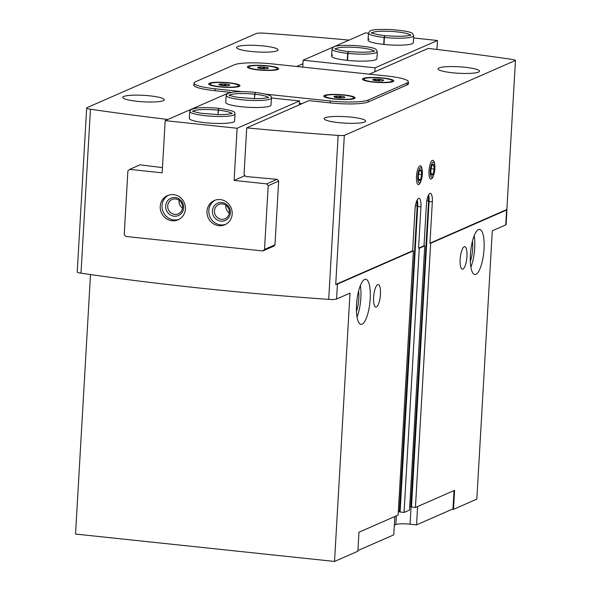 <?xml version="1.0" encoding="UTF-8"?>
<svg xmlns="http://www.w3.org/2000/svg" width="591" height="591" viewBox="0 0 591 591"><rect width="100%" height="100%" fill="white"/><g stroke="black" fill="none" stroke-linecap="round" stroke-linejoin="round"><path stroke-width="0.89" d="M374.376 80.45L374.45 79.209C376.112 80.841 377.885 80.886 379.769 79.327A5.452 0.85 -176.7 0 1 383.441 80.162A5.452 0.85 -176.7 0 1 383.544 80.435A5.452 0.85 -176.7 0 1 381.801 80.878A5.452 0.85 -176.7 0 1 376.482 80.76A5.452 0.85 -176.7 0 1 372.81 79.925A5.452 0.85 -176.7 0 1 372.699 79.807A5.452 0.85 -176.7 0 1 374.45 79.209A5.452 0.85 -176.7 0 1 379.769 79.327L379.673 80.945M259.272 68.275L259.346 67.034C261.008 68.674 262.781 68.711 264.657 67.152A5.452 0.85 -176.7 0 1 268.336 67.987A5.452 0.85 -176.7 0 1 268.432 68.261A5.452 0.85 -176.7 0 1 266.689 68.704A5.452 0.85 -176.7 0 1 261.377 68.593A5.452 0.85 -176.7 0 1 257.698 67.758A5.452 0.85 -176.7 0 1 257.587 67.633A5.452 0.85 -176.7 0 1 259.346 67.034A5.452 0.85 -176.7 0 1 264.657 67.152L264.569 68.778M335.673 97.404L335.747 96.163C337.409 97.796 339.182 97.833 341.066 96.274A5.452 0.85 -176.7 0 1 344.738 97.116A5.452 0.85 -176.7 0 1 344.841 97.389A5.452 0.85 -176.7 0 1 343.098 97.833A5.452 0.85 -176.7 0 1 337.779 97.714A5.452 0.85 -176.7 0 1 334.1 96.88A5.452 0.85 -176.7 0 1 333.989 96.761A5.452 0.85 -176.7 0 1 335.747 96.163A5.452 0.85 -176.7 0 1 341.066 96.274L340.97 97.899M220.561 85.23L220.635 83.988C222.305 85.621 224.078 85.665 225.954 84.107A5.452 0.85 -176.7 0 1 229.626 84.941A5.452 0.85 -176.7 0 1 229.729 85.215A5.452 0.85 -176.7 0 1 227.986 85.658A5.452 0.85 -176.7 0 1 222.667 85.54A5.452 0.85 -176.7 0 1 218.995 84.705A5.452 0.85 -176.7 0 1 218.884 84.587A5.452 0.85 -176.7 0 1 220.635 83.988A5.452 0.85 -176.7 0 1 225.954 84.107L225.858 85.725M472.445 241.231A15.876 4.595 -84 0 1 470.31 261.414M358.604 291.09A15.876 4.595 -84 0 1 356.469 311.28M454.036 490.582L452.979 508.917L416.544 524.867L410.073 524.187A11.34 1.766 3.3 0 0 395.867 524.542L394.337 525.214M408.241 82.903A29.853 4.654 3.3 0 1 408.536 83.612A29.853 4.654 3.3 0 1 407.147 84.897L368.097 101.999A29.853 4.654 3.3 0 1 330.687 102.93L308.923 100.633L246.735 127.87A604.652 94.272 3.3 0 0 338.155 135.413A7.557 1.182 3.3 0 0 344.317 135.398L515.463 60.437L506.864 209.502A7.557 1.182 -176.7 0 1 506.945 209.687A7.557 1.182 -176.7 0 1 506.59 210.012L430.662 243.27L415.429 507.492L454.59 490.338L453.496 509.346L452.285 509.22M430.662 243.27L429.945 243.196L432.331 201.827A9.825 2.844 -84 0 0 430.403 193.353A9.825 2.844 -84 0 0 426.407 204.42L424.028 245.79L418.561 248.183L420.947 206.813A9.825 2.844 -84 0 0 419.019 198.34A9.825 2.844 -84 0 0 415.022 209.406L412.644 250.776L413.36 250.85L398.127 515.071L358.966 532.225L357.865 551.226L334.528 561.45L350.005 293.129L336.567 299.009A7.557 1.182 3.3 0 1 328.699 299.386A604.652 94.272 3.3 0 1 81.004 273.19A7.557 1.182 3.3 0 1 77.229 271.949L86.678 107.976A7.557 1.182 3.3 0 0 90.453 109.217A604.652 94.272 3.3 0 0 167.888 119.456M470.384 254.935A22.672 6.567 -84 0 1 479.597 229.397A22.672 6.567 -84 0 1 483.741 252.63A22.672 6.567 -84 0 1 474.832 274.49A22.672 6.567 -84 0 1 470.384 254.935M460.138 259.419A11.34 3.28 -84 0 1 464.748 246.654A11.34 3.28 -84 0 1 466.816 258.267A11.34 3.28 -84 0 1 462.361 269.2A11.34 3.28 -84 0 1 460.138 259.419M453.496 509.346L476.834 499.122L492.303 230.8L505.733 224.92A7.557 1.182 3.3 0 0 506.088 224.595L506.945 209.687M424.028 245.79L424.744 245.863L409.511 510.085L404.045 512.478L419.278 248.257L418.561 248.183M424.744 245.863L419.278 248.257M356.543 304.793A22.672 6.567 -84 0 1 365.755 279.255A22.672 6.567 -84 0 1 369.9 302.496A22.672 6.567 -84 0 1 360.99 324.356A22.672 6.567 -84 0 1 356.543 304.793M373.615 297.317A11.34 3.28 -84 0 1 378.225 284.544A11.34 3.28 -84 0 1 380.301 296.165A11.34 3.28 -84 0 1 375.839 307.091A11.34 3.28 -84 0 1 373.615 297.317M413.36 250.85L337.431 284.108A7.557 1.182 -176.7 0 1 335.718 284.463L412.644 250.776M90.497 274.564L75.537 534.057L334.528 561.45M349.03 40.114A604.652 94.272 3.3 0 0 264.066 33.177A7.557 1.182 3.3 0 0 256.199 33.554L87.032 107.651A7.557 1.182 3.3 0 0 86.678 107.976M506.864 209.502L429.945 243.196M420.918 181.045A9.449 2.733 -84 0 1 417.556 184.06A9.449 2.733 -84 0 1 416.485 176.436A9.449 2.733 -84 0 1 419.455 166.152A9.449 2.733 -84 0 1 422.107 169.802M433.439 175.557A9.449 2.733 -84 0 1 430.078 178.578A9.449 2.733 -84 0 1 429.007 170.954A9.449 2.733 -84 0 1 431.977 160.663A9.449 2.733 -84 0 1 434.629 164.32M344.317 135.398L335.718 284.463M428.593 201.376L410.944 506.93L415.429 507.492M410.967 506.62L409.718 506.487M417.209 206.362L399.56 511.917L404.045 512.478M399.582 511.607L398.334 511.474M251.049 51.454A20.788 3.243 -176.7 0 1 236.563 47.516A20.788 3.243 -176.7 0 1 257.499 45.477A20.788 3.243 -176.7 0 1 278.065 49.91A20.788 3.243 -176.7 0 1 251.049 51.454M137.208 101.32A20.788 3.243 -176.7 0 1 122.721 97.382A20.788 3.243 -176.7 0 1 143.657 95.343A20.788 3.243 -176.7 0 1 164.224 99.776A20.788 3.243 -176.7 0 1 137.208 101.32M296.689 66.48L302.947 63.739M194.055 84.314A29.853 4.654 3.3 0 0 193.685 84.986A29.853 4.654 3.3 0 0 214.503 90.645L230.97 92.388M452.492 72.759A20.788 3.243 -176.7 0 1 437.997 68.822A20.788 3.243 -176.7 0 1 458.934 66.783A20.788 3.243 -176.7 0 1 479.5 71.216A20.788 3.243 -176.7 0 1 452.492 72.759M338.65 122.625A20.788 3.243 -176.7 0 1 324.156 118.68A20.788 3.243 -176.7 0 1 345.1 116.641A20.788 3.243 -176.7 0 1 365.659 121.074A20.788 3.243 -176.7 0 1 338.65 122.625M515.463 60.437A7.557 1.182 3.3 0 0 511.769 59.373A604.652 94.272 3.3 0 0 428.15 48.41L369.353 74.163M246.735 127.87L244.046 174.456L245.775 176.487A604.652 94.272 -176.7 0 0 277.253 179.332L278.664 180.949L274.963 245.043L273.382 246.41A604.652 94.272 3.3 0 1 273.197 246.395M162.466 167.593A604.652 94.272 -176.7 0 1 139.845 164.793L139.631 164.985M266.024 94.191L330.31 100.987A30.23 4.713 3.3 0 0 368.193 100.042L406.903 83.087A30.23 4.713 3.3 0 0 408.307 81.787A30.23 4.713 3.3 0 0 387.231 76.054L272.126 63.88A30.23 4.713 3.3 0 0 234.243 64.825L195.532 81.78A30.23 4.713 3.3 0 0 194.129 83.08A30.23 4.713 3.3 0 0 215.205 88.813L242.199 91.664M299.364 103.336L302.09 103.624M334.698 99.066A15.684 2.445 -176.7 0 1 323.765 96.097A15.684 2.445 -176.7 0 1 339.559 94.553A15.684 2.445 -176.7 0 1 355.073 97.899A15.684 2.445 -176.7 0 1 334.698 99.066M219.586 86.892A15.684 2.445 -176.7 0 1 208.653 83.922A15.684 2.445 -176.7 0 1 224.454 82.385A15.684 2.445 -176.7 0 1 239.968 85.725A15.684 2.445 -176.7 0 1 219.586 86.892M258.289 69.937A15.684 2.445 -176.7 0 1 247.363 66.968A15.684 2.445 -176.7 0 1 263.158 65.431A15.684 2.445 -176.7 0 1 278.671 68.77A15.684 2.445 -176.7 0 1 258.289 69.937M373.401 82.112A15.684 2.445 -176.7 0 1 362.468 79.142A15.684 2.445 -176.7 0 1 378.27 77.606A15.684 2.445 -176.7 0 1 393.783 80.945A15.684 2.445 -176.7 0 1 373.401 82.112M417.608 506.539L416.544 524.867M357.91 550.553L393.776 534.84L394.84 516.512M360.362 285.571A22.672 6.567 -84 0 1 357.03 317.042M474.204 235.713A22.672 6.567 -84 0 1 470.872 267.184M363.17 79.933A15.684 2.445 -176.7 0 1 363.893 79.689M392.306 81.329A15.684 2.445 -176.7 0 1 392.993 81.647M248.065 67.758A15.684 2.445 -176.7 0 1 248.789 67.514M277.194 69.154A15.684 2.445 -176.7 0 1 277.881 69.472M258.732 69.745A14.228 2.216 -176.7 0 1 248.811 67.049A14.228 2.216 -176.7 0 1 263.143 65.653A14.228 2.216 -176.7 0 1 277.223 68.689A14.228 2.216 -176.7 0 1 258.732 69.745M373.837 81.92A14.228 2.216 -176.7 0 1 363.923 79.224A14.228 2.216 -176.7 0 1 378.255 77.827A14.228 2.216 -176.7 0 1 392.328 80.864A14.228 2.216 -176.7 0 1 373.837 81.92M209.362 84.712A15.684 2.445 -176.7 0 1 210.078 84.469M238.491 86.109A15.684 2.445 -176.7 0 1 239.178 86.426M324.466 96.88A15.684 2.445 -176.7 0 1 325.19 96.643M353.595 98.283A15.684 2.445 -176.7 0 1 354.282 98.601M220.022 86.7A14.228 2.216 -176.7 0 1 210.108 84.003A14.228 2.216 -176.7 0 1 224.44 82.607A14.228 2.216 -176.7 0 1 238.513 85.643A14.228 2.216 -176.7 0 1 220.022 86.7M335.134 98.874A14.228 2.216 -176.7 0 1 325.213 96.178A14.228 2.216 -176.7 0 1 339.544 94.782A14.228 2.216 -176.7 0 1 353.625 97.818A14.228 2.216 -176.7 0 1 335.134 98.874M368.452 33.199L365.534 32.889L303.146 60.216L302.755 67.123M347.286 60.363L347.693 53.375A22.672 3.539 -176.7 0 1 332.031 49.09L333.516 47.029C334.728 45.662 341.82 45.152 354.792 45.507C367.713 46.6 374.805 47.923 376.068 49.481L377.302 51.705L376.895 58.694A22.672 3.539 -176.7 0 1 354.061 60.917A22.672 3.539 -176.7 0 1 331.625 56.079A22.672 3.539 -176.7 0 1 332.681 55.103M383.714 44.406L384.12 37.418A22.672 3.539 -176.7 0 1 368.459 33.133L369.944 31.072C371.155 29.705 378.255 29.195 391.22 29.55C404.141 30.643 411.233 31.966 412.496 33.524L413.73 35.748L413.331 42.737A22.672 3.539 -176.7 0 1 390.488 44.96A22.672 3.539 -176.7 0 1 368.053 40.122A22.672 3.539 -176.7 0 1 369.109 39.146M413.604 37.972L437.48 40.498L375.093 67.817L303.146 60.216M437.48 40.498L436.963 49.452M374.864 71.747L375.093 67.817M374.096 51.52L374.354 50.9C371.222 52.37 362.63 52.599 348.564 51.587L347.973 53.404L347.574 60.393M347.693 53.375L348.409 51.58C335.939 50.109 334.462 48.359 335.045 48.632L335.237 49.275M410.523 35.563L410.782 34.943C407.65 36.413 399.058 36.642 385 35.63L384.409 37.447L384.002 44.436M384.12 37.418L384.837 35.623C372.367 34.152 370.897 32.402 371.48 32.675L371.665 33.325M262.796 250.946L264.509 249.446L268.188 185.714L266.659 183.867L234.11 180.425L237.117 128.254L165.177 120.645L162.163 172.816L129.614 169.373L127.9 170.88L124.221 234.605L125.743 236.452L262.796 250.946L273.618 246.211M237.117 128.254L299.504 100.928L299.275 104.858M234.11 180.425L245.051 175.638M226.154 95.461A22.672 3.539 -176.7 0 0 248.589 100.3A22.672 3.539 -176.7 0 0 271.432 98.076L271.025 105.058A22.672 3.539 -176.7 0 1 269.969 106.04A22.672 3.539 -176.7 0 1 244.837 107.052A22.672 3.539 -176.7 0 1 225.755 102.45L226.154 95.461L227.638 93.4L233.312 92.056C239.554 91.45 246.853 91.561 255.209 92.381L254.366 98.645M189.726 111.418A22.672 3.539 -176.7 0 0 212.162 116.257A22.672 3.539 -176.7 0 0 235.004 114.026L234.597 121.015A22.672 3.539 -176.7 0 1 233.541 121.997A22.672 3.539 -176.7 0 1 208.401 123.009A22.672 3.539 -176.7 0 1 189.327 118.407L189.726 111.418L191.211 109.357L196.877 108.013C203.127 107.407 210.426 107.51 218.781 108.338L217.931 114.602M165.177 120.645L227.749 93.341M271.432 97.958L299.504 100.928M129.614 169.373L140.015 164.815M264.509 249.446L274.978 244.859M268.188 185.714L278.649 181.134M266.659 183.867L277.068 179.309M185.411 209.022A13.224 12.492 -113.7 0 0 167.519 195.577A13.224 12.492 -113.7 0 0 161.38 212.701A13.224 12.492 -113.7 0 0 178.127 219.808A13.224 12.492 -113.7 0 0 185.411 209.022M232.174 213.964A13.224 12.492 -113.7 0 0 214.282 200.519A13.224 12.492 -113.7 0 0 208.143 217.643A13.224 12.492 -113.7 0 0 224.89 224.75A13.224 12.492 -113.7 0 0 232.174 213.964M225.873 205.247A7.809 7.38 -113.7 0 0 229.278 213.026M229.338 212.405A7.809 7.38 -113.7 0 0 218.766 204.464A7.809 7.38 -113.7 0 0 215.139 214.577A7.809 7.38 -113.7 0 0 225.031 218.773A7.809 7.38 -113.7 0 0 229.338 212.405M230.401 212.79A9.449 8.924 -113.7 0 0 217.377 203.297A9.449 8.924 -113.7 0 0 216.446 219.431A9.449 8.924 -113.7 0 0 230.401 212.79M215.205 200.157A13.224 12.492 -113.7 0 0 209.968 216.845A13.224 12.492 -113.7 0 0 225.784 224.314M179.11 200.305A7.809 7.38 -113.7 0 0 182.516 208.076M182.575 207.463A7.809 7.38 -113.7 0 0 172.003 199.522A7.809 7.38 -113.7 0 0 168.376 209.635A7.809 7.38 -113.7 0 0 178.268 213.831A7.809 7.38 -113.7 0 0 182.575 207.463M183.638 207.84A9.449 8.924 -113.7 0 0 170.614 198.347A9.449 8.924 -113.7 0 0 169.683 214.481A9.449 8.924 -113.7 0 0 183.638 207.84M168.442 195.215A13.224 12.492 -113.7 0 0 163.205 211.903A13.224 12.492 -113.7 0 0 179.021 219.364M271.432 98.076C270.235 97.094 275.923 95.469 255.408 92.403L254.691 94.205L254.433 98.653M235.004 114.026C233.807 113.051 239.495 111.418 218.98 108.36L218.264 110.162L218.005 114.602M418.96 180.285L420.6 179.568A5.452 1.581 96 0 0 421.693 174.552A5.452 1.581 96 0 0 421.139 170.252A5.452 1.581 96 0 0 419.713 170.563A5.452 1.581 96 0 0 419.492 170.969A5.452 1.581 96 0 0 418.406 175.985A5.452 1.581 96 0 0 418.738 179.804A5.452 1.581 96 0 0 418.96 180.285A5.452 1.581 96 0 0 420.6 179.568L421.693 174.552L421.139 170.252L419.492 170.969M419.617 182.759A7.594 2.201 96 0 0 420.511 181.821A7.594 2.201 96 0 0 421.878 168.96A7.594 2.201 96 0 0 418.059 173.584A7.594 2.201 96 0 0 419.617 182.759M418.967 170.023L421.139 170.252M418.591 174.219L421.693 174.552M418.605 179.354L420.6 179.568M431.482 174.803L433.122 174.079A5.452 1.581 96 0 0 434.215 169.063A5.452 1.581 96 0 0 433.661 164.763A5.452 1.581 96 0 0 432.235 165.074A5.452 1.581 96 0 0 432.021 165.487A5.452 1.581 96 0 0 430.928 170.504A5.452 1.581 96 0 0 431.26 174.315A5.452 1.581 96 0 0 431.482 174.803A5.452 1.581 96 0 0 433.122 174.079L434.215 169.063L433.661 164.763L432.021 165.487M432.139 177.27A7.594 2.201 96 0 0 433.033 176.34A7.594 2.201 96 0 0 434.4 163.471A7.594 2.201 96 0 0 430.58 168.103A7.594 2.201 96 0 0 432.139 177.27M431.489 164.534L433.661 164.763M431.112 168.738L434.215 169.063M431.135 173.872L433.122 174.079M506.59 210.012L505.733 224.92M337.431 284.108L336.567 299.009M90.453 109.217L81.004 273.19M338.155 135.413L328.699 299.386M417.194 206.023L399.39 511.584M416.958 200.43A10.579 3.066 -84 0 1 417.216 206.296L416.914 200.526A12.285 3.553 -84 0 1 417.01 205.993L415.429 205.831M399.56 511.917L417.18 206.325L417.711 206.473L400.085 512.057M420.947 206.813L417.711 206.473A9.825 2.844 -84 0 0 417.216 199.928M428.578 201.036L410.775 506.598M428.342 195.444A10.579 3.066 -84 0 1 428.601 201.309L428.298 195.54A12.285 3.553 -84 0 1 428.394 201.006L426.813 200.844M410.944 506.93L428.564 201.339L429.096 201.487L411.469 507.071M432.331 201.827L429.096 201.487A9.825 2.844 -84 0 0 428.601 194.941M368.193 100.042L368.082 102.007M330.31 100.987L330.206 102.878M406.903 83.087L406.785 85.052M215.205 88.813L215.094 90.704M411.063 507.004L410.073 524.187M396.369 515.84L395.867 524.542M377.302 51.705A22.672 3.539 -176.7 0 1 347.973 53.404M335.437 48.883A19.459 3.036 -176.7 0 1 354.836 47.369A19.459 3.036 -176.7 0 1 373.94 51.099M413.73 35.748A22.672 3.539 -176.7 0 1 384.409 37.447M371.865 32.926A19.459 3.036 -176.7 0 1 391.272 31.412A19.459 3.036 -176.7 0 1 410.368 35.142M254.691 94.205A19.459 3.036 -176.7 0 1 268.07 97.471M229.559 95.254A19.459 3.036 -176.7 0 1 254.618 94.198M218.264 110.162A19.459 3.036 -176.7 0 1 231.642 113.428M193.131 111.211A19.459 3.036 -176.7 0 1 218.19 110.155M408.307 81.787L408.167 84.277M194.129 83.08L193.981 85.695M248.811 67.049L248.752 68.076M277.223 68.689L277.164 69.716M363.923 79.224L363.864 80.25M392.328 80.864L392.269 81.89M210.108 84.003L210.049 85.03M238.513 85.643L238.454 86.67M325.213 96.178L325.153 97.205M353.625 97.818L353.566 98.845M332.031 49.09L331.625 56.079M368.459 33.133L368.053 40.122M268.225 97.892L268.484 97.271C269.09 97.146 266.718 98.697 254.64 98.653L237.789 97.33C227.904 95.535 229.057 94.649 229.175 95.003L229.36 95.646M231.79 113.841L232.049 113.228C232.662 113.103 230.291 114.654 218.212 114.61L201.354 113.287C191.469 111.492 192.629 110.606 192.747 110.96L192.932 111.603M421.878 168.96L421.302 167.312M420.511 181.821L419.61 183.313M434.4 163.471L433.824 161.823M433.033 176.34L432.132 177.832"/></g></svg>
